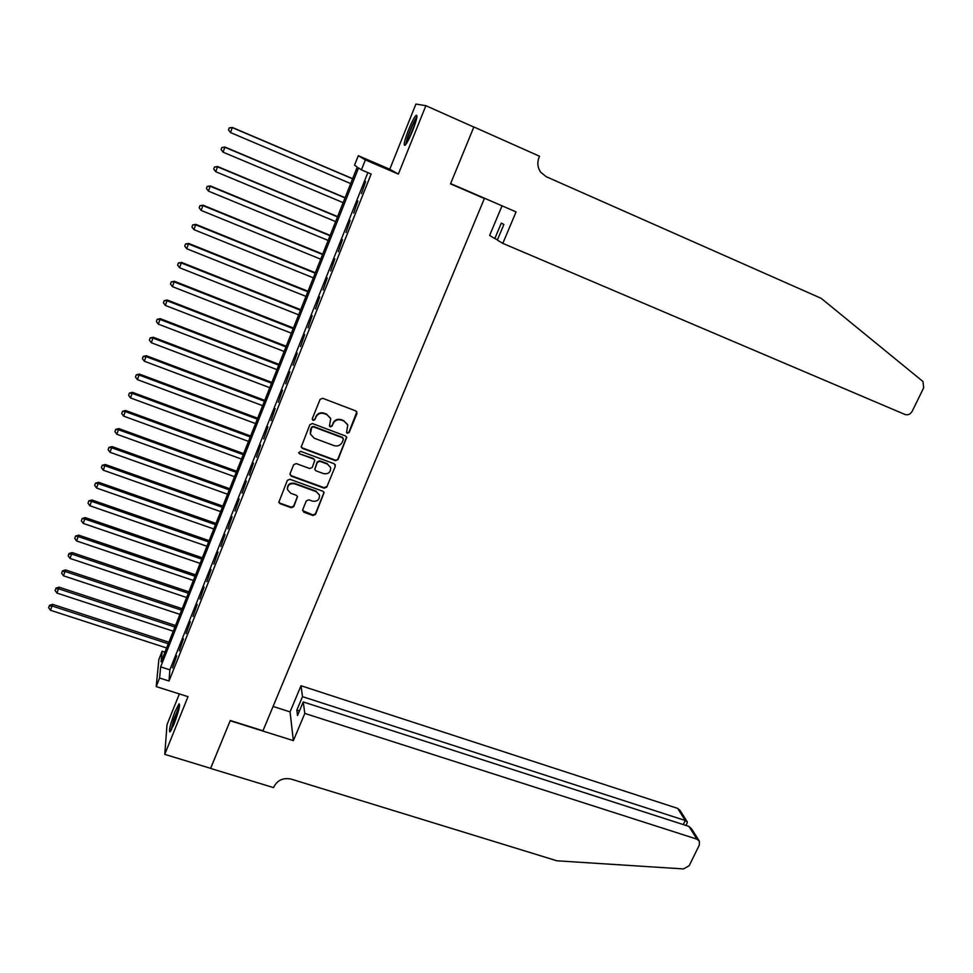 <?xml version="1.0" encoding="UTF-8"?>
<svg xmlns="http://www.w3.org/2000/svg" width="973" height="973" viewBox="0 0 973 973"><rect width="100%" height="100%" fill="white"/><g stroke="black" fill="none" stroke-linecap="round" stroke-linejoin="round"><path stroke-width="1.46" d="M347.349 433.326L349.137 432.547L356.982 413.452L355.887 410.947L322.683 398.285L320.093 399.392L312.297 418.658L313.087 420.421L314.899 419.643L315.897 417.149C317.685 413.78 320.445 412.601 324.167 413.61L326.952 414.656L330.723 418.706L329.446 426.004L330.273 426.892L332.073 426.113L333.082 423.644C334.87 420.275 337.607 419.095 341.328 420.105L344.077 421.139L347.787 425.067L346.534 432.462L347.349 433.326M346.497 432.292L347.179 432.851L348.966 432.085L356.872 411.798M312.211 419.278L312.965 419.971L314.766 419.193L315.897 417.149M329.409 425.809L330.127 426.429L331.927 425.663L333.082 423.644M174.094 723.973C178.74 711.433 180.394 704.707 179.044 703.783L174.885 711.822C170.275 724.228 168.633 730.942 169.959 731.951L174.094 723.973M412.552 130.954C416.699 120.056 417.891 114.838 416.128 115.3C414.267 117.21 411.749 122.026 408.575 129.737C404.452 140.538 403.26 145.731 405.011 145.33C406.848 143.481 409.353 138.689 412.552 130.954M302.676 509.791L303.795 512.212L313.002 515.508L315.532 514.413L324.118 492.557L322.939 491.28L289.918 479.263L287.351 480.358L278.813 502.311L280.029 503.686L291.255 507.711L293.797 506.605L297.507 496.619L296.303 495.281L290.745 493.275L287.485 489.638C287.497 485.065 289.869 483.131 294.576 483.8L316.322 491.706L319.485 495.148C319.582 499.781 317.234 501.764 312.467 501.119L308.855 499.818L306.3 500.925L302.676 509.791M159.608 678.023L156.203 686.597L158.867 659.463L162.126 651.229L161.129 661.81L357.249 167.04L354.549 165.191L358.307 155.704L365.361 159.9L361.409 169.861L358.551 167.915L160.654 666.87L159.608 678.023L169.01 681.015L371.151 174.033L361.409 169.861M425.882 105.692L415.921 104.062L389.772 169.253L398.346 174.094L425.882 105.692L473.827 127.062L450.511 183.873L484.372 198.528L262.965 730.784L230.285 720.494L210.654 768.354L164.765 754.367L187.996 696.668L156.203 686.597M398.346 174.094L365.361 159.9M335.503 460.655L338.057 459.548L346.765 437.254L345.597 436.026L312.455 423.559L309.876 424.666L301.204 447.057L302.408 448.383L335.503 460.655L337.899 459.049L346.631 436.938M335.32 466.213L326.758 487.096L324.204 488.191L291.17 476.15L290.051 473.693L293.688 464.693L296.254 463.586L309.718 468.536L312.272 467.429L314.79 460.302L313.586 459.001L299.575 453.819L298.723 452.883L300.584 451.314L334.226 463.756L335.32 466.213L326.758 487.096M179.348 693.931L167.015 724.666L164.765 754.367M361.457 193.627L365.641 181.513L361.457 193.627M353.698 213.111L357.882 200.997L353.698 213.111M345.974 232.498L350.158 220.385L345.974 232.498M338.288 251.764L342.484 239.662L338.288 251.764M330.65 270.944L334.846 258.83L330.65 270.944M323.048 290.015L327.244 277.901L323.048 290.015M315.495 308.976L319.691 296.874L315.495 308.976M307.979 327.84L312.175 315.739L307.979 327.84M300.499 346.607L304.695 334.505L300.499 346.607M293.068 365.264L297.264 353.163L293.068 365.264M285.673 383.824L289.869 371.735L285.673 383.824M278.314 402.287L282.511 390.197L278.314 402.287M270.993 420.652L275.201 408.563L270.993 420.652M263.719 438.92L267.916 426.831L263.719 438.92M256.483 457.091L260.679 445.014L256.483 457.091M249.27 475.177L253.479 463.087L249.27 475.177M242.107 493.153L246.315 481.076L242.107 493.153M234.98 511.044L239.188 498.967L234.98 511.044M227.889 528.838L232.097 516.76L227.889 528.838M220.835 546.534L225.043 534.469L220.835 546.534M213.829 564.145L218.025 552.08L213.829 564.145M206.848 581.659L211.044 569.594L206.848 581.659M199.903 599.088L204.099 587.023L199.903 599.088M192.995 616.42L197.191 604.367L192.995 616.42M186.123 633.666L190.319 621.625L186.123 633.666M179.287 650.828L183.483 638.787L179.287 650.828M367.855 172.622L169.874 669.825L169.01 681.015M176.685 655.863L172.476 667.904L176.685 655.863M484.372 198.528L476.235 194.661M164.96 652.153L162.126 651.229M389.772 169.253L358.307 155.704M169.874 669.825L160.654 666.87M347.58 424.508L344.077 421.139M332.936 423.182C334.712 419.825 337.461 418.658 341.158 419.655L343.919 420.701M330.577 418.268L326.952 414.656M315.775 416.712C317.551 413.343 320.312 412.163 324.033 413.16L326.806 414.218M301.156 446.777L302.299 447.908L335.344 460.156M343.323 439.504L342.557 437.777L313.464 426.855L311.664 427.634L310.351 434.019L314.194 438.215L334.067 445.634C337.753 446.607 340.489 445.439 342.265 442.107L343.323 439.504M343.335 438.531L342.557 437.777M310.351 434.019L310.484 429.786L311.542 427.171L313.342 426.393L342.399 437.303M289.918 474.459L291.085 475.627L324.07 487.655L326.612 486.561M314.79 460.302L313.464 458.502L299.575 453.819M298.687 452.603L299.465 453.333M323.608 473.632C328.448 474.289 330.796 472.246 330.638 467.526L327.487 464.133L319.837 461.311L317.283 462.418L314.766 469.521L315.957 470.823L323.608 473.632M330.638 467.526L327.487 464.133M314.766 469.521L317.149 461.92L319.703 460.813L327.354 463.635M335.174 465.714L335.296 464.729M319.424 494.929L316.322 491.706M287.4 489.164L287.388 489.103C287.412 484.542 289.772 482.596 294.478 483.277L316.189 491.17M278.764 501.922L279.956 503.138L291.158 507.152L293.7 506.057L297.446 496.425M302.542 510.545L312.88 514.948L315.41 513.853L324.033 492.302M352.64 178.667L232.316 127.451L230.516 132.571L350.694 183.581M352.591 178.801L232.365 127.645L229.214 127.901L228.497 129.944L229.239 127.974M230.516 132.571L228.497 129.944M229.214 127.901L232.316 127.451M406.495 143.457L407.93 137.084C411.08 127.962 414.012 121.637 416.736 118.122M415.885 121.491L408.21 140.477M416.967 116.736C413.78 121.382 410.57 128.46 407.334 137.971L405.717 144.576M171.467 729.762L174.009 719.278L179.47 706.556M178.643 710.302L173.145 726.272M179.64 705.34L173.729 719.424L170.834 730.857M502.81 243.372L904.951 414.462C907.943 415.362 910.351 414.316 912.163 411.311L923.705 387.789L922.951 381.501L821.188 298.334L546.218 176.697L540.66 172.197C537.57 167.599 537.035 162.649 539.066 157.31L539.516 156.239L473.863 126.964L450.633 183.581L516.067 211.895L502.81 243.372L497.337 240.088L503.892 224.483L501.302 223.109L494.807 238.567L497.495 239.711M494.807 238.567L489.626 235.454L502.044 205.826M304.817 713.428L696.923 839.14L688.957 826.405L303.235 701.947L304.817 713.428L293.36 740.635L230.187 720.75L210.618 768.342M696.923 839.14L699.405 841.256L699.283 845.136L689.212 865.666L683.581 868.938L556.921 860.801L291.17 779.118C283.362 777.5 277.609 780.03 273.936 786.719L273.559 787.619L210.618 768.439M273.085 706.459L290.051 711.883L293.36 740.635M290.051 711.883L301.01 685.746L302.506 696.644L296.85 710.108L297.531 715.52L303.235 701.947M302.506 696.644L685.26 820.507L677.682 808.393L680.078 810.448L687.023 821.504M301.01 685.746L677.682 808.393M296.85 710.108L299.453 710.947M687.096 823.097L687.315 821.966L685.26 820.507L683.289 824.581M698.93 840.49L691.803 829.13L688.957 826.405M345.099 197.677L224.933 147.045L223.109 152.189L343.141 202.639M345.026 197.884L224.958 147.3L221.832 147.519L221.102 149.574L221.844 147.616M223.109 152.189L221.102 149.574M221.832 147.519L224.933 147.045M337.607 216.602L217.587 166.529L215.763 171.71L335.624 221.589M337.497 216.857L217.599 166.845L214.498 167.015L213.756 169.095L214.486 167.149M215.763 171.71L213.756 169.095M214.498 167.015L217.587 166.529M330.151 235.405L210.29 185.904L208.441 191.134L328.156 240.44M330.017 235.734L210.265 186.281L207.188 186.427L206.446 188.507L207.176 186.573M208.441 191.134L206.446 188.507M207.188 186.427L210.29 185.904M322.732 254.123L203.029 205.181L201.168 210.436L320.725 259.183M322.574 254.512L202.98 205.619L199.927 205.717L199.185 207.821L199.903 205.899M201.168 210.436L199.185 207.821M199.927 205.717L203.029 205.181M315.349 272.744L195.804 224.349L193.931 229.64L313.33 277.84M315.179 273.182L195.731 224.848L192.703 224.909L191.949 227.025L192.666 225.116M193.931 229.64L191.949 227.025M192.703 224.909L195.804 224.349M308.015 291.255L188.616 243.42L186.731 248.747L305.972 296.388M307.809 291.766L188.519 243.98L185.515 244.004L184.761 246.133L185.478 244.223M186.731 248.747L184.761 246.133M185.515 244.004L188.616 243.42M300.706 309.682L181.464 262.382L179.567 267.745L298.662 314.851M300.487 310.241L181.355 263.002L178.363 262.99L177.609 265.13L178.314 263.233M179.567 267.745L177.609 265.13M178.363 262.99L181.464 262.382M293.445 328.01L174.362 281.246L172.452 286.646L291.377 333.204M293.201 328.631L174.228 281.927L171.26 281.866L170.494 284.031L171.199 282.146M172.452 286.646L170.494 284.031M171.26 281.866L174.362 281.246M286.22 346.242L167.283 300.012L165.361 305.437L284.14 351.472M285.953 346.911L167.125 300.754L164.194 300.657L163.415 302.822L164.121 300.949M165.361 305.437L163.415 302.822M164.194 300.657L167.283 300.012M279.032 364.376L160.253 318.67L158.319 324.131L276.94 369.643M278.74 365.106L160.071 319.472L157.152 319.339L156.373 321.528L157.079 319.655M158.319 324.131L156.373 321.528M157.152 319.339L160.253 318.67M271.881 382.413L153.26 337.242L151.314 342.727L269.776 387.716M271.564 383.204L153.053 338.093L150.158 337.923L149.38 340.124L150.073 338.263M151.314 342.727L149.38 340.124M150.158 337.923L153.26 337.242M264.765 400.365L146.303 355.704L144.332 361.226L262.649 405.692M264.425 401.204L146.072 356.617L143.201 356.41L142.411 358.623L143.104 356.775M144.332 361.226L142.411 358.623M143.201 356.41L146.303 355.704M257.687 418.22L139.382 374.07L137.4 379.628L255.558 423.583M257.334 419.12L139.127 375.043L136.281 374.8L135.478 377.025L136.171 375.189M137.4 379.628L135.478 377.025M136.281 374.8L139.382 374.07M250.645 435.977L132.498 392.35L130.504 397.933L248.504 441.377M250.268 436.938L132.231 393.372L129.397 393.092L128.594 395.33L129.275 393.506M130.504 397.933L128.594 395.33M129.397 393.092L132.498 392.35M243.639 453.649L125.639 410.521L123.644 416.14L241.486 459.074M243.238 454.659L125.359 411.603L122.537 411.287L121.734 413.537L122.428 411.725M123.644 416.14L121.734 413.537M122.537 411.287L125.639 410.521M236.67 471.236L118.828 428.606L116.821 434.25L234.505 476.685M236.244 472.294L118.524 429.738L115.726 429.385L114.923 431.647L115.605 429.847M116.821 434.25L114.923 431.647M115.726 429.385L118.828 428.606M229.737 488.726L112.053 446.583L110.022 452.275L227.56 494.211M229.3 489.845L111.725 447.775L108.952 447.398L108.137 449.672L108.818 447.872M110.022 452.275L108.137 449.672M108.952 447.398L112.053 446.583M222.841 506.118L105.315 464.486L103.272 470.19L220.652 511.64M222.379 507.298L104.962 465.726L102.201 465.313L101.387 467.599L102.068 465.812M103.272 470.19L101.387 467.599M102.201 465.313L105.315 464.486M215.982 523.438L98.601 482.28L96.558 488.02L213.78 528.984M215.495 524.666L98.224 483.569L95.5 483.131L94.673 485.43L95.342 483.642M96.558 488.02L94.673 485.43M95.5 483.131L98.601 482.28M209.146 540.66L91.924 499.988L89.869 505.765L206.933 546.242M208.648 541.937L91.535 501.338L88.823 500.852L87.996 503.163L88.665 501.399M89.869 505.765L87.996 503.163M88.823 500.852L91.924 499.988M202.36 557.809L85.283 517.612L83.216 523.401L200.134 563.416M201.825 559.134L84.882 518.998L82.182 518.487L81.355 520.81L82.024 519.047M83.216 523.401L81.355 520.81M82.182 518.487L85.283 517.612M195.597 574.861L78.679 535.138L76.599 540.964L193.359 580.492M195.05 576.235L78.254 536.585L75.578 536.038L74.751 538.373L75.407 536.622M76.599 540.964L74.751 538.373M75.578 536.038L78.679 535.138M188.871 591.827L72.111 552.567L70.02 558.429L186.621 597.495M188.3 593.25L71.661 554.063L68.828 554.087L69.01 553.491L68.171 555.838L68.828 554.087M70.02 558.429L68.171 555.838M69.01 553.491L72.111 552.567M182.182 608.709L65.58 569.91L63.476 575.797L179.92 614.401M181.598 610.18L65.106 571.467L62.284 571.479L62.479 570.859L61.627 573.206L62.284 571.479M63.476 575.797L61.627 573.206M62.479 570.859L65.58 569.91M175.517 625.505L59.073 587.169L56.957 593.08L173.255 631.222M174.921 627.026L58.587 588.774L55.777 588.774L55.972 588.13L55.12 590.502L55.777 588.774M56.957 593.08L55.12 590.502M55.972 588.13L59.073 587.169M168.888 642.216L52.603 604.342L50.474 610.278L166.614 647.969M168.268 643.785L52.092 605.984L49.295 605.972L49.501 605.315L48.65 607.699L49.295 605.972M50.474 610.278L48.65 607.699M49.501 605.315L52.603 604.342M685.953 825.432L687.352 822.562"/></g></svg>
